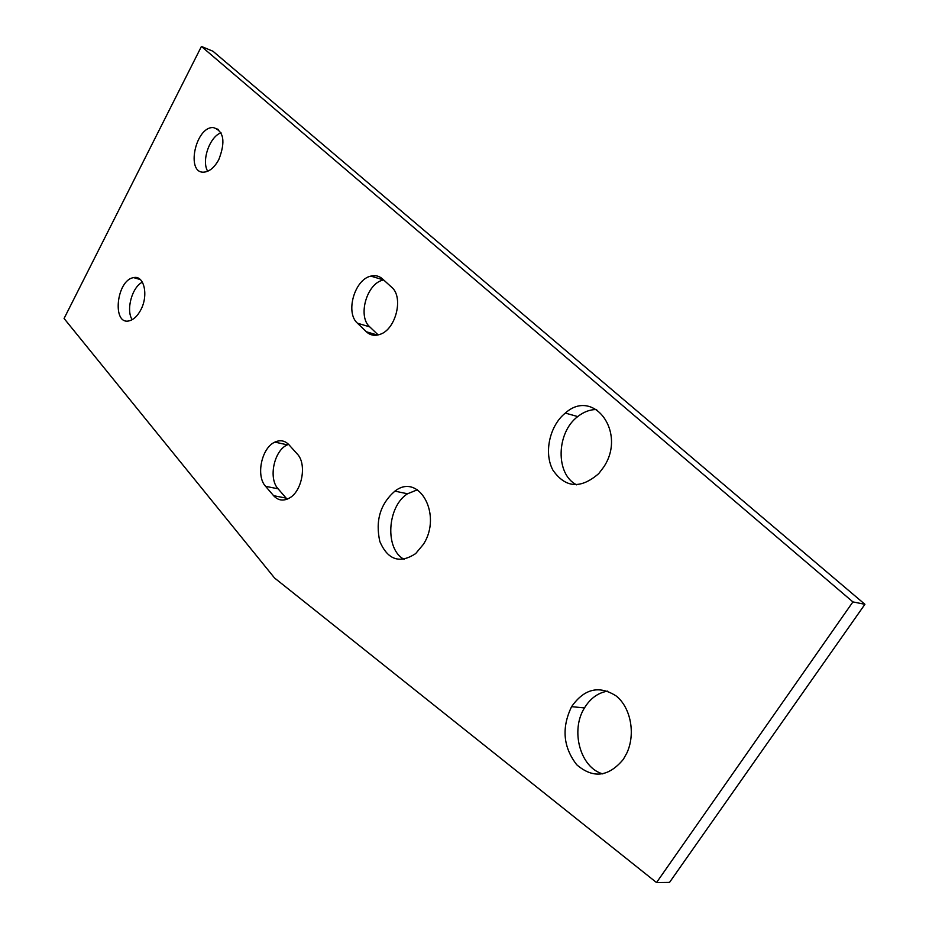 <?xml version="1.0" encoding="UTF-8"?>
<svg xmlns="http://www.w3.org/2000/svg" width="929" height="929" viewBox="0 0 929 929"><rect width="100%" height="100%" fill="white"/><g stroke="black" fill="none" stroke-linecap="round" stroke-linejoin="round"><path stroke-width="1.39" d="M64.078 318.484L274.554 578.001L656.536 882.55L852.915 601.911L201.419 46.45L64.078 318.484M218.779 159.66C225.712 141.707 223.889 131.012 213.31 127.563C195.392 126.414 185.533 174.025 204.101 172.132C209.64 171.528 214.529 167.371 218.779 159.66M383.665 279.966L370.857 276.11C375.258 275.019 379.125 275.936 382.446 278.863L391.608 287.2C403.883 296.978 395.94 329.4 380.054 334.347C374.793 336.193 370.23 335.334 366.374 331.781L377.511 335.067M370.857 276.11C354.553 279.42 345.112 312.678 357.456 323.211L366.374 331.781M288.559 444.341L287.34 444.863L274.903 442.099C280.244 439.684 284.936 440.578 288.977 444.794L297.222 453.956C307.104 463.815 302.18 491.395 289.302 498.107C283.287 501.335 278.061 500.522 273.602 495.68L286.144 498.118L287.142 499.163M274.903 442.099C261.618 447.743 255.684 475.845 265.578 486.32L273.602 495.68M140.697 310.065C148.756 295.48 144.169 274.938 133.66 277.632C116.334 279.861 111.701 325.847 129.41 320.784C133.718 319.611 137.469 316.046 140.697 310.065M623.301 759.388C608.576 776.992 593.062 778.781 576.746 764.776C563.137 747.183 561.418 727.802 571.59 706.655C584.283 688.644 599.147 685.091 616.194 695.984C630.686 707.457 635.773 733.759 626.901 752.943L623.301 759.388M603.618 467.182L598.74 473.604C580.706 489.2 565.436 488.062 552.929 470.167C543.616 453.027 549.573 425.656 565.32 413.091C593.538 387.428 627.087 432.6 603.618 467.182M423.403 544.313L415.646 553.603C399.76 563.984 387.823 559.955 379.833 541.502C375.235 520.751 380.251 503.959 394.895 491.139C418.886 472.222 442.668 514.736 423.403 544.313M201.419 46.45L212.95 51.234L864.922 604.303L669.53 882.399L656.536 882.55M221.009 132.789C209.594 136.772 201.291 160.868 207.701 171.261M142.381 282.161C132.011 287.084 125.763 310.123 132.185 319.681M287.34 444.863C274.055 450.449 268.156 478.377 278.096 488.805L286.144 498.118M383.073 280.105C366.769 283.345 357.386 316.383 369.765 326.88L378.173 334.928M602.782 773.903C580.184 767.726 570.209 730.357 584.48 707.921C590.379 698.283 598.137 692.686 607.74 691.13M576.607 484.833C555.333 474.324 556.227 432.6 577.733 416.575C583.667 411.872 589.973 409.526 596.639 409.515M404.138 559.328C384.676 549.48 387.056 506.526 407.506 493.787L417.435 489.769M864.922 604.303L852.915 601.911M357.456 323.211L369.765 326.88M265.578 486.32L278.096 488.805M218.443 129.503L213.31 127.563M140.314 279.548L133.66 277.632M571.59 706.655L584.48 707.921M565.32 413.091L577.733 416.575M394.895 491.139L407.506 493.787"/></g></svg>
